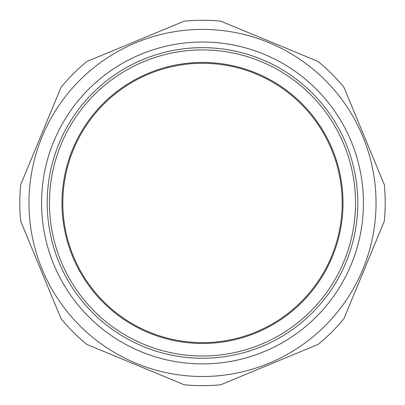 <?xml version="1.0" encoding="UTF-8"?>
<svg xmlns="http://www.w3.org/2000/svg" width="405" height="405" viewBox="0 0 405 405"><rect width="100%" height="100%" fill="white"/><g stroke="black" fill="none" stroke-linecap="round" stroke-linejoin="round"><path stroke-width="0.61" d="M202.5 20.25A182.711 182.711 0 0 0 184.219 21.166L86.878 61.489A182.711 182.711 0 0 0 61.028 87.338L20.711 184.68A182.711 182.711 0 0 0 20.711 221.236L61.028 318.578A182.711 182.711 0 0 0 86.878 344.427L184.219 384.75A182.711 182.711 0 0 0 220.781 384.75L318.122 344.427A182.711 182.711 0 0 0 343.972 318.578L384.289 221.236A182.711 182.711 0 0 0 384.289 184.68L343.972 87.338A182.711 182.711 0 0 0 318.122 61.489L220.781 21.166A182.711 182.711 0 0 0 202.5 20.25M202.5 29.418A173.537 173.537 0 0 0 52.21 289.727A173.537 173.537 0 0 0 352.79 289.727A173.537 173.537 0 0 0 202.5 29.418M61.975 202.961A140.525 140.525 0 0 0 272.762 324.653A140.525 140.525 0 0 0 272.762 81.263A140.525 140.525 0 0 0 61.975 202.961M357.797 202.961A155.297 155.297 0 0 1 202.5 358.258A155.297 155.297 0 0 1 47.203 202.961A155.297 155.297 0 0 1 202.5 47.658A155.297 155.297 0 0 1 357.797 202.961M62.826 202.961A139.674 139.674 0 0 1 272.337 81.997A139.674 139.674 0 0 1 272.337 323.924A139.674 139.674 0 0 1 62.826 202.961M41.558 202.961A160.942 160.942 0 0 0 282.968 342.336A160.942 160.942 0 0 0 282.968 63.58A160.942 160.942 0 0 0 41.558 202.961M355.539 202.961A153.039 153.039 0 0 1 125.98 335.497A153.039 153.039 0 0 1 125.98 70.419A153.039 153.039 0 0 1 355.539 202.961"/></g></svg>
